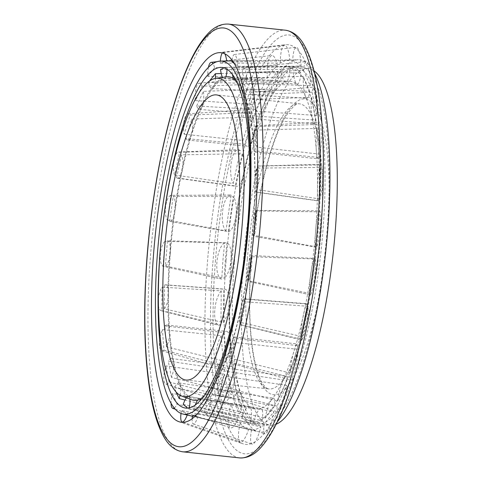 <?xml version="1.0" encoding="UTF-8"?>
<svg xmlns="http://www.w3.org/2000/svg" width="482" height="482" viewBox="0 0 482 482"><rect width="100%" height="100%" fill="white"/><g stroke="black" fill="none" stroke-linecap="round" stroke-linejoin="round"><path stroke-width="0.36" stroke-dasharray="2.41 1.81" d="M191.746 399.783A162.699 40.223 96.1 0 1 169.833 252.701A162.699 40.223 96.1 0 1 226.365 76.861M236.144 80.56A162.699 40.223 96.1 0 1 251.526 242.874A162.699 40.223 96.1 0 1 202.091 398.24M276.156 424.202A179.226 44.308 96.1 0 1 270.197 425.13A179.226 44.308 96.1 0 1 243.362 262.473A179.226 44.308 96.1 0 1 308.402 68.721A179.226 44.308 96.1 0 1 314.029 70.89M231.125 261.16A179.226 44.308 96.1 0 1 293.399 67.456A179.226 44.308 96.1 0 1 296.165 67.408A179.226 44.308 96.1 0 1 321.114 250.333A179.226 44.308 96.1 0 1 257.96 423.817A179.226 44.308 96.1 0 1 255.267 423.184A179.226 44.308 96.1 0 1 231.125 261.16M226.1 260.467A177.87 43.97 96.1 0 1 287.905 68.227A177.87 43.97 96.1 0 1 315.409 249.724A177.87 43.97 96.1 0 1 250.056 421.262A177.87 43.97 96.1 0 1 226.1 260.467M231.179 259.521A164.796 40.741 96.1 0 1 290.423 81.319A164.796 40.741 96.1 0 1 313.927 249.562A164.796 40.741 96.1 0 1 255.297 409.001A164.796 40.741 96.1 0 1 231.179 259.521M170.363 252.604A161.331 39.879 96.1 0 1 228.366 78.15A161.331 39.879 96.1 0 1 251.369 242.856A161.331 39.879 96.1 0 1 193.975 398.945A161.331 39.879 96.1 0 1 170.363 252.604M215.34 261.955A200.964 49.682 96.1 0 1 285.44 44.718A200.964 49.682 96.1 0 1 316.246 249.815A200.964 49.682 96.1 0 1 242.663 443.711A200.964 49.682 96.1 0 1 215.34 261.955M163.018 266.311L164.989 241.325A13.104 4.922 -82.9 0 0 160.331 254.502A13.104 4.922 -82.9 0 0 163.018 266.311L221.774 279.06L222.853 261.051L224.618 242.91L164.989 241.325M277.325 421.846A187.155 46.266 96.1 0 1 258.466 431.758A187.155 46.266 96.1 0 1 231.848 262.148A187.155 46.266 96.1 0 1 298.346 59.75A187.155 46.266 96.1 0 1 314.674 73.439M289.754 59.919L285.29 60.533L280.404 63.088L220.256 63.172L226.715 60.985L289.754 59.919A18.358 4.772 88.1 0 0 284.47 45.218A18.358 4.772 88.1 0 0 280.404 63.088M231.95 61.913L292.719 60.449A18.358 4.139 88.2 0 1 296.189 47.284A18.358 4.139 88.2 0 1 301.015 66.745L237.686 66.269L234.119 63.148M301.015 66.745C298.262 63.479 295.496 61.383 292.719 60.449M187.203 415.032A13.104 3.464 -75.9 0 0 187.269 414.851L248.567 429.402C245.483 428.432 242.717 426.335 240.271 423.106L181.539 410.495A13.104 3.464 -75.9 0 0 181.033 413.436M187.269 414.851L181.539 410.495M192.198 418.629A13.104 3.013 -75.9 0 0 193.228 423.931A13.104 3.013 -75.9 0 0 198.97 413.592L260.882 426.763C257.521 428.962 254.406 430.016 251.532 429.926L192.505 415.779M198.97 413.592L196.415 414.827M310.209 85.712L246.736 83.278L242.121 72.68L303.533 70.378A18.358 3.531 88.8 0 1 306.305 61.569A18.358 3.531 88.8 0 1 310.209 85.712L303.533 70.378M174.213 408.025A13.104 3.898 -76.4 0 0 177.099 404.085L237.759 419.467C235.15 415.394 232.927 410.284 231.083 404.133L172.484 393.481A13.104 3.898 -76.4 0 0 171.068 403.398M177.099 404.085L172.484 393.481M316.704 115.529L253.261 110.86L250.08 94.737L312.101 92.207A18.358 2.994 89.9 0 1 314.125 87.103A18.358 2.994 89.9 0 1 316.801 96.623A18.358 2.994 89.9 0 1 316.704 115.529L312.101 92.207M169.14 382.021L229.185 397.638L224.588 374.315L165.959 365.898A13.104 4.284 -77.4 0 0 165.88 384.082A13.104 4.284 -77.4 0 0 169.14 382.021L165.959 365.898M320.06 154.168L256.81 147.131L255.279 126.585L317.849 124.44A18.358 2.555 91.4 0 1 319.12 122.151A18.358 2.555 91.4 0 1 321.235 133.875A18.358 2.555 91.4 0 1 320.06 154.168L317.849 124.44M163.94 350.173L223.443 365.404L221.232 335.683L162.41 329.628A13.104 4.597 -78.9 0 0 159.403 342.78A13.104 4.597 -78.9 0 0 161.91 350.763A13.104 4.597 -78.9 0 0 163.94 350.173L162.41 329.628M320.048 198.988L257.141 189.625L257.364 166.055L320.373 164.886A18.358 2.247 93.2 0 1 320.952 164.332A18.358 2.247 93.2 0 1 322.362 178.346A18.358 2.247 93.2 0 1 320.048 198.988L320.373 164.886M161.856 310.709L220.913 324.958L221.244 290.863L162.079 287.139A13.104 4.814 -80.8 0 0 158.21 301.075A13.104 4.814 -80.8 0 0 161.133 310.673A13.104 4.814 -80.8 0 0 161.856 310.709L162.079 287.139M316.668 246.935L254.231 235.439L256.201 210.447L319.518 210.791A18.358 2.097 95.2 0 1 320.096 227.233A18.358 2.097 95.2 0 1 316.668 246.935L319.518 210.791M310.155 294.749L248.284 281.452L251.857 256.749L315.324 259.015A18.358 2.103 97.3 0 1 314.306 279.241A18.358 2.103 97.3 0 1 310.203 294.767A18.358 2.103 97.3 0 1 310.155 294.749L315.324 259.015M167.362 220.015L225.968 230.83L231.137 195.096L170.935 195.312A13.104 4.916 -85.1 0 0 165.748 205.892A13.104 4.916 -85.1 0 0 167.362 220.015L170.935 195.312M300.949 339.171L239.699 324.531L244.633 301.798L308.088 306.281A18.358 2.277 99.2 0 1 305.823 326.929A18.358 2.277 99.2 0 1 301.443 340.009A18.358 2.277 99.2 0 1 300.949 339.171L308.088 306.281M174.586 174.966L233.204 183.564L240.343 150.679L179.521 152.234A13.104 4.79 -87.2 0 0 178.641 152.041A13.104 4.79 -87.2 0 0 173.851 160.608A13.104 4.79 -87.2 0 0 174.586 174.966L179.521 152.234M289.676 377.165L229.064 361.735L235.029 342.521L298.298 349.366A18.358 2.603 101 0 1 295.032 369.29A18.358 2.603 101 0 1 290.459 379.997A18.358 2.603 101 0 1 289.676 377.165L298.298 349.366M184.19 134.237L242.988 140.479L251.616 112.686L190.155 115.023A13.104 4.561 -89.1 0 0 188.161 113.836A13.104 4.561 -89.1 0 0 184.118 120.916A13.104 4.561 -89.1 0 0 184.19 134.237L190.155 115.023M277.108 406.151L217.105 390.541L223.69 376.153L286.627 385.335A18.358 3.055 102.5 0 1 282.639 403.561A18.358 3.055 102.5 0 1 278.006 412.014A18.358 3.055 102.5 0 1 277.108 406.151L286.627 385.335M195.535 100.611L254.665 104.516L264.184 83.699L202.115 86.224A13.104 4.236 -90.5 0 0 199.265 83.241A13.104 4.236 -90.5 0 0 195.535 100.611L202.115 86.224M264.1 424.148L204.633 408.971L211.387 400.391L273.866 411.73A18.358 3.609 103.5 0 1 264.919 433.884A18.358 3.609 103.5 0 1 264.1 424.148L273.866 411.73M208.423 67.378A13.104 3.844 -91.5 0 0 207.832 76.373L267.426 78.114C270.535 72.866 273.794 68.727 277.192 65.703L214.586 67.787A13.104 3.844 -91.5 0 0 213.026 63.612M207.832 76.373L214.586 67.787M234.409 261.702A180.895 44.718 96.1 0 1 298.683 66.088A180.895 44.718 96.1 0 1 325.242 250.779A180.895 44.718 96.1 0 1 260.135 425.642A180.895 44.718 96.1 0 1 234.409 261.702M227.028 242.838L225.299 260.593L224.244 278.222L165.459 266.04L167.453 240.681L227.028 242.838A18.358 6.899 -82.9 0 1 231.059 259.515A18.358 6.899 -82.9 0 1 224.244 278.222M220.545 69.529L280.843 69.36L284.398 67.299L287.405 66.414L298.683 66.088M220.889 67.408L289.23 66.245M248.176 66.944L227.106 67.311A13.104 3.404 88.1 0 1 227.064 69.209M224.1 67.854L227.106 67.311M300.87 72.915C298.171 69.703 295.466 67.649 292.749 66.745L231.848 68.155L237.668 72.571L300.87 72.915A18.358 4.139 88.2 0 1 297.352 83.976A18.358 4.139 88.2 0 1 292.749 66.745M183.22 404.368L242.078 417.111C244.47 420.286 247.176 422.346 250.2 423.28L189.04 408.79L187.631 408.103M200.343 407.411L193.782 409.628L252.954 423.768C255.761 423.865 258.81 422.834 262.106 420.666L200.343 407.411A13.104 3.013 -75.9 0 0 200.596 400.018M309.739 91.297L303.202 76.289L241.687 78.379L246.368 89.134L309.739 91.297A18.358 3.531 88.8 0 1 307.064 98.274A18.358 3.531 88.8 0 1 303.202 76.289M176.014 391.944L174.52 387.805L233.21 398.728C235.005 404.766 237.186 409.766 239.747 413.737L185.07 400.036M315.999 120.151L311.499 97.322L249.399 99.515L252.628 115.879L315.999 120.151A18.358 2.994 89.9 0 1 314.174 123.814A18.358 2.994 89.9 0 1 311.499 97.322M171.49 377.424L168.26 361.06L226.95 369.875L231.45 392.703L171.49 377.424A13.104 4.284 -77.4 0 0 171.586 358.518A13.104 4.284 -77.4 0 0 168.26 361.06M319.229 157.518L317.066 128.429L254.454 130.128L256.008 150.974L319.229 157.518A18.358 2.555 91.4 0 1 318.198 158.849A18.358 2.555 91.4 0 1 316.174 147.962A18.358 2.555 91.4 0 1 317.066 128.429M166.435 346.817L164.88 325.965L223.72 332.508L225.883 361.596L166.435 346.817A13.104 4.597 -78.9 0 0 169.718 333.08A13.104 4.597 -78.9 0 0 166.941 325.061A13.104 4.597 -78.9 0 0 164.88 325.965M319.198 200.849L319.524 167.471L256.514 168.116L256.279 192.035L319.198 200.849A18.358 2.247 93.2 0 1 318.873 200.988A18.358 2.247 93.2 0 1 317.487 187.878A18.358 2.247 93.2 0 1 319.524 167.471M164.374 308.823L164.609 284.904L223.75 289.176L223.425 322.554L164.374 308.823A13.104 4.814 -80.8 0 0 168.543 294.43A13.104 4.814 -80.8 0 0 165.314 284.82A13.104 4.814 -80.8 0 0 164.609 284.904M315.921 247.188L318.704 211.803L255.43 210.899L253.436 236.258L315.921 247.188A18.358 2.097 95.2 0 1 315.583 230.908A18.358 2.097 95.2 0 1 318.704 211.803M309.613 293.381L314.674 258.4L251.285 255.562L247.658 280.632L309.613 293.381A18.358 2.103 97.3 0 1 310.812 273.68A18.358 2.103 97.3 0 1 314.674 258.4M169.604 221.377L173.231 196.307L233.336 196.65L228.275 231.625L169.604 221.377A13.104 4.916 -85.1 0 0 175.087 210.742A13.104 4.916 -85.1 0 0 173.231 196.307M300.708 336.273L307.691 304.082L244.35 299.063L239.343 322.133L300.708 336.273A18.358 2.277 99.2 0 1 303.178 315.987A18.358 2.277 99.2 0 1 307.341 303.774A18.358 2.277 99.2 0 1 307.691 304.082M176.539 177.876L181.545 154.806L242.241 153.752L235.258 185.944L176.539 177.876A13.104 4.79 -87.2 0 0 177.37 178.201A13.104 4.79 -87.2 0 0 182.467 169.694A13.104 4.79 -87.2 0 0 181.545 154.806M289.809 372.948L298.25 345.739L235.108 338.436L229.058 357.933L289.809 372.948A18.358 2.603 101 0 1 293.177 353.878A18.358 2.603 101 0 1 297.478 343.961A18.358 2.603 101 0 1 298.25 345.739M185.781 138.509L191.83 119.006L253.146 117.078L244.705 144.287L185.781 138.509A13.104 4.561 -89.1 0 0 187.727 140.027A13.104 4.561 -89.1 0 0 192.047 132.966A13.104 4.561 -89.1 0 0 191.83 119.006M277.656 400.904L286.977 380.533L224.19 370.989L217.509 385.594L277.656 400.904A18.358 3.055 102.5 0 1 285.94 376.171A18.358 3.055 102.5 0 1 286.977 380.533M196.698 105.95L203.38 91.345L265.293 89.122L255.972 109.492L196.698 105.95A13.104 4.236 -90.5 0 0 199.5 109.432A13.104 4.236 -90.5 0 0 203.38 91.345M265.088 418.237L274.65 406.091L212.327 394.517L205.477 403.223L265.088 418.237A18.358 3.609 103.5 0 1 273.505 398.198A18.358 3.609 103.5 0 1 274.65 406.091M221.208 73.529L277.861 71.788C274.535 74.734 271.348 78.783 268.299 83.934L208.561 82.422L209.387 81.145M220.256 63.172A13.104 3.404 88.1 0 1 220.34 61.081M222.425 52.942A13.104 3.404 88.1 0 1 223.16 52.532A13.104 3.404 88.1 0 1 224.739 53.737M289.995 66.257A18.358 4.772 88.1 0 1 285.699 81.904A18.358 4.772 88.1 0 1 280.843 69.36M225.739 76.945A13.104 3.404 88.1 0 1 224.04 78.711A13.104 3.404 88.1 0 1 222.551 77.391M237.668 72.571A13.104 2.952 88.2 0 1 235.963 80.199M235.873 80.301A13.104 2.952 88.2 0 1 235.138 80.687A13.104 2.952 88.2 0 1 233.451 78.433M232.469 74.445A13.104 2.952 88.2 0 1 231.848 68.155M232.125 60.184A13.104 2.952 88.2 0 1 234.312 54.502A13.104 2.952 88.2 0 1 237.686 66.269M189.04 408.79A13.104 3.464 -75.9 0 0 189.239 407.862M189.884 399.096A13.104 3.464 -75.9 0 0 188.492 396.547A13.104 3.464 -75.9 0 0 186.462 397.837M250.2 423.28A18.358 4.85 -75.9 0 0 249.357 406.453A18.358 4.85 -75.9 0 0 242.078 417.111M240.271 423.106A18.358 4.85 -75.9 0 0 240.398 442.048A18.358 4.85 -75.9 0 0 248.567 429.402M200.331 399.198A13.104 3.013 -75.9 0 0 199.608 398.524A13.104 3.013 -75.9 0 0 197.578 400.156M195.258 404.988A13.104 3.013 -75.9 0 0 193.782 409.628M262.106 420.666A18.358 4.224 -75.9 0 0 261.027 408.525A18.358 4.224 -75.9 0 0 252.954 423.768M251.532 429.926A18.358 4.224 -75.9 0 0 252.092 444.127A18.358 4.224 -75.9 0 0 260.882 426.763M246.368 89.134A13.104 2.518 88.8 0 1 244.434 94.303A13.104 2.518 88.8 0 1 241.687 78.379M242.121 72.68A13.104 2.518 88.8 0 1 243.898 68.113A13.104 2.518 88.8 0 1 246.736 83.278M180.021 395.288A13.104 3.898 -76.4 0 0 178.93 382.901A13.104 3.898 -76.4 0 0 174.52 387.805M239.747 413.737A18.358 5.459 -76.4 0 0 239.277 392.119A18.358 5.459 -76.4 0 0 233.21 398.728M231.083 404.133A18.358 5.459 -76.4 0 0 230.631 427.787A18.358 5.459 -76.4 0 0 237.759 419.467M252.628 115.879A13.104 2.133 89.9 0 1 251.291 118.638A13.104 2.133 89.9 0 1 249.399 99.515M250.08 94.737A13.104 2.133 89.9 0 1 251.255 92.436A13.104 2.133 89.9 0 1 253.261 110.86M231.45 392.703A18.358 6.001 -77.4 0 0 231.474 366.501A18.358 6.001 -77.4 0 0 226.95 369.875M224.588 374.315A18.358 6.001 -77.4 0 0 223.479 402.319A18.358 6.001 -77.4 0 0 229.185 397.638M256.008 150.974A13.104 1.82 91.4 0 1 255.243 152.017A13.104 1.82 91.4 0 1 253.791 144.136A13.104 1.82 91.4 0 1 254.454 130.128M255.279 126.585A13.104 1.82 91.4 0 1 255.894 125.826A13.104 1.82 91.4 0 1 257.37 133.219A13.104 1.82 91.4 0 1 256.81 147.131M225.883 361.596A18.358 6.441 -78.9 0 0 230.372 342.443A18.358 6.441 -78.9 0 0 226.474 331.363A18.358 6.441 -78.9 0 0 223.72 332.508M221.232 335.683A18.358 6.441 -78.9 0 0 215.972 354.812A18.358 6.441 -78.9 0 0 219.424 367.374A18.358 6.441 -78.9 0 0 223.443 365.404M256.279 192.035A13.104 1.603 93.2 0 1 256.02 192.167A13.104 1.603 93.2 0 1 255.032 182.696A13.104 1.603 93.2 0 1 256.514 168.116M257.364 166.055A13.104 1.603 93.2 0 1 257.496 166.007A13.104 1.603 93.2 0 1 258.527 174.99A13.104 1.603 93.2 0 1 257.141 189.625M223.425 322.554A18.358 6.742 -80.8 0 0 229.149 302.395A18.358 6.742 -80.8 0 0 224.612 289.098A18.358 6.742 -80.8 0 0 223.75 289.176M221.244 290.863A18.358 6.742 -80.8 0 0 214.737 310.438A18.358 6.742 -80.8 0 0 218.75 325.32A18.358 6.742 -80.8 0 0 220.913 324.958M253.436 236.258A13.104 1.494 95.2 0 1 253.164 224.612A13.104 1.494 95.2 0 1 255.43 210.899M256.201 210.447A13.104 1.494 95.2 0 1 256.388 221.991A13.104 1.494 95.2 0 1 254.231 235.439M165.459 266.04A13.104 4.922 -82.9 0 0 170.417 252.622A13.104 4.922 -82.9 0 0 167.453 240.681M224.618 242.91A18.358 6.899 -82.9 0 0 216.96 261.792A18.358 6.899 -82.9 0 0 221.503 279.018A18.358 6.899 -82.9 0 0 221.774 279.06M247.658 280.632A13.104 1.5 97.3 0 1 248.501 266.486A13.104 1.5 97.3 0 1 251.285 255.562M251.857 256.749A13.104 1.5 97.3 0 1 250.971 270.601A13.104 1.5 97.3 0 1 248.284 281.452M228.275 231.625A18.358 6.887 -85.1 0 0 235.825 216.743A18.358 6.887 -85.1 0 0 233.336 196.65M231.137 195.096A18.358 6.887 -85.1 0 0 230.619 195.047A18.358 6.887 -85.1 0 0 222.654 210.628A18.358 6.887 -85.1 0 0 225.968 230.83M239.343 322.133A13.104 1.627 99.2 0 1 241.084 307.624A13.104 1.627 99.2 0 1 244.079 298.798A13.104 1.627 99.2 0 1 244.35 299.063M244.633 301.798A13.104 1.627 99.2 0 1 242.795 316.319A13.104 1.627 99.2 0 1 239.867 324.657A13.104 1.627 99.2 0 1 239.699 324.531M235.258 185.944A18.358 6.712 -87.2 0 0 236.307 186.329A18.358 6.712 -87.2 0 0 243.416 174.556A18.358 6.712 -87.2 0 0 242.241 153.752M240.343 150.679A18.358 6.712 -87.2 0 0 238.09 149.673A18.358 6.712 -87.2 0 0 231.149 163.091A18.358 6.712 -87.2 0 0 233.204 183.564M229.058 357.933A13.104 1.856 101 0 1 231.456 344.244A13.104 1.856 101 0 1 234.553 337.063A13.104 1.856 101 0 1 235.108 338.436M235.029 342.521A13.104 1.856 101 0 1 232.559 356.078A13.104 1.856 101 0 1 229.54 362.783A13.104 1.856 101 0 1 229.064 361.735M244.705 144.287A18.358 6.386 -89.1 0 0 247.332 146.263A18.358 6.386 -89.1 0 0 253.351 136.52A18.358 6.386 -89.1 0 0 253.146 117.078M251.616 112.686A18.358 6.386 -89.1 0 0 247.941 109.571A18.358 6.386 -89.1 0 0 242.042 120.837A18.358 6.386 -89.1 0 0 242.988 140.479M217.509 385.594A13.104 2.181 102.5 0 1 223.449 367.724A13.104 2.181 102.5 0 1 224.19 370.989M223.69 376.153A13.104 2.181 102.5 0 1 217.786 393.306A13.104 2.181 102.5 0 1 217.105 390.541M255.972 109.492A18.358 5.935 -90.5 0 0 259.816 114.156A18.358 5.935 -90.5 0 0 265.293 89.122M264.184 83.699A18.358 5.935 -90.5 0 0 259.491 77.457A18.358 5.935 -90.5 0 0 254.665 104.516M205.477 403.223A13.104 2.579 103.5 0 1 211.532 388.691A13.104 2.579 103.5 0 1 212.327 394.517M211.387 400.391A13.104 2.579 103.5 0 1 205.404 414.165A13.104 2.579 103.5 0 1 204.633 408.971M208.561 82.422A13.104 3.844 -91.5 0 0 211.887 88.519A13.104 3.844 -91.5 0 0 215.454 78.397M268.299 83.934A18.358 5.38 -91.5 0 0 272.896 92.201A18.358 5.38 -91.5 0 0 277.861 71.788M277.192 65.703A18.358 5.38 -91.5 0 0 271.95 55.508A18.358 5.38 -91.5 0 0 267.426 78.114M247.368 258.81A143.383 35.445 96.1 0 1 299.4 103.805A143.383 35.445 96.1 0 1 319.361 250.146A143.383 35.445 96.1 0 1 268.836 388.932A143.383 35.445 96.1 0 1 247.368 258.81M251.17 259.828A148.757 36.777 96.1 0 1 318.409 112.818A148.757 36.777 96.1 0 1 298.316 368.121A148.757 36.777 96.1 0 1 251.17 259.828M212.875 262.786A210.592 52.062 96.1 0 1 308.064 54.671A210.592 52.062 96.1 0 1 279.62 416.093A210.592 52.062 96.1 0 1 212.875 262.786M239.608 457.9A215.068 53.165 96.1 0 1 207.411 262.714A215.068 53.165 96.1 0 1 285.458 30.209M182.63 451.791A215.068 53.165 96.1 0 1 150.426 256.605A215.068 53.165 96.1 0 1 228.474 24.1M185.95 380.045L268.836 388.932C267.661 389.04 266.004 387.817 263.847 385.275C260.123 380.545 256.918 371.694 254.237 358.716C249.327 332.779 248.363 299.768 251.351 259.696C254.285 223.702 259.816 190.974 267.944 161.53C273.433 142.1 279.289 127.188 285.501 116.801C291.941 107.161 296.575 102.829 299.4 103.805L216.52 94.918M257.96 423.817L270.197 425.13M296.165 67.408L308.402 68.721M250.056 421.262L255.267 423.184M287.905 68.227L293.399 67.456M193.975 398.945L255.297 409.001M228.366 78.15L233.409 78.409M233.445 78.409L290.423 81.319M178.87 421.684L242.663 443.711M218.424 52.725L285.44 44.718M192.439 416.255L258.466 431.758M232.041 60.883L253.761 60.509M289.025 59.913L298.346 59.75M184.389 407.856L260.135 425.642M223.16 52.532L284.47 45.218M224.04 78.711L285.699 81.904M235.138 80.687L297.352 83.976M234.312 54.502L296.189 47.284M188.492 396.547L249.357 406.453M183.142 422.31L240.398 442.048M199.608 398.524L201.169 398.777M201.597 398.849L261.027 408.525M193.228 423.931L252.092 444.127M244.434 94.303L307.064 98.274M243.898 68.113L306.305 61.569M178.93 382.901L239.277 392.119M175.213 409.182L230.631 427.787M251.291 118.638L314.174 123.814M251.255 92.436L314.125 87.103M171.586 358.518L231.474 366.501M165.88 384.082L223.479 402.319M255.243 152.017L318.198 158.849M255.894 125.826L319.12 122.151M166.941 325.061L226.474 331.363M161.91 350.763L219.424 367.374M256.02 192.167L318.873 200.988M257.496 166.007L320.952 164.332M165.314 284.82L224.612 289.098M161.133 310.673L218.75 325.32M203.506 275.138L221.503 279.018M299.075 292.393L310.203 294.767M198.186 195.162L230.619 195.047M244.079 298.798L307.341 303.774M239.867 324.657L301.443 340.009M177.37 178.201L236.307 186.329M178.641 152.041L238.09 149.673M234.553 337.063L297.478 343.961M229.54 362.783L290.459 379.997M187.727 140.027L247.332 146.263M188.161 113.836L247.941 109.571M223.449 367.724L285.94 376.171M217.786 393.306L278.006 412.014M199.5 109.432L259.816 114.156M199.265 83.241L259.491 77.457M211.532 388.691L273.505 398.198M205.404 414.165L264.919 433.884M211.887 88.519L272.896 92.201M217.02 61.684L271.95 55.508"/><path stroke-width="0.72" d="M160.199 251.375A160.102 39.578 96.1 0 1 215.828 78.337A160.102 39.578 96.1 0 1 240.59 241.699A160.102 39.578 96.1 0 1 181.762 396.108A160.102 39.578 96.1 0 1 160.199 251.375M215.828 78.337L226.365 76.861A162.699 40.223 96.1 0 1 236.144 80.56M202.091 398.24A162.699 40.223 96.1 0 1 191.746 399.783L181.762 396.108M164.483 249.923A143.383 35.445 96.1 0 1 216.52 94.918A143.383 35.445 96.1 0 1 236.475 241.259A143.383 35.445 96.1 0 1 185.95 380.045A143.383 35.445 96.1 0 1 164.483 249.923M314.029 70.89A179.226 44.308 96.1 0 1 333.351 251.646A179.226 44.308 96.1 0 1 276.156 424.202M153.601 253.604A185.835 45.941 96.1 0 1 218.424 52.725A185.835 45.941 96.1 0 1 246.911 242.38A185.835 45.941 96.1 0 1 178.87 421.684A185.835 45.941 96.1 0 1 153.601 253.604M157.469 253.074A177.545 43.892 96.1 0 1 220.551 61.075A177.545 43.892 96.1 0 1 246.615 242.35A177.545 43.892 96.1 0 1 182.72 413.978A177.545 43.892 96.1 0 1 157.469 253.074M314.674 73.439A187.155 46.266 96.1 0 1 325.82 250.839A187.155 46.266 96.1 0 1 277.325 421.846M232.125 60.184A13.104 2.952 88.2 0 0 231.95 61.913L234.119 63.148M196.415 414.827L192.505 415.779A13.104 3.013 -75.9 0 0 192.198 418.629M160.03 252.634A171.279 42.344 96.1 0 1 220.889 67.408A171.279 42.344 96.1 0 1 246.031 242.283A171.279 42.344 96.1 0 1 184.389 407.856A171.279 42.344 96.1 0 1 160.03 252.634M222.551 77.391A13.104 3.404 88.1 0 1 220.545 69.529L224.1 67.854M187.631 408.103L183.22 404.368A13.104 3.464 -75.9 0 1 186.462 397.837M185.07 400.036L179.202 398.56L176.014 391.944M209.387 81.145L215.412 73.716L221.208 73.529M220.34 61.081A13.104 3.404 88.1 0 1 222.425 52.942M224.739 53.737A13.104 3.404 88.1 0 1 226.715 60.973M227.064 69.209A13.104 3.404 88.1 0 1 225.739 76.945M233.451 78.433A13.104 2.952 88.2 0 1 232.469 74.445M189.239 407.862A13.104 3.464 -75.9 0 0 189.884 399.096M181.033 413.436A13.104 3.464 -75.9 0 0 182.094 421.955A13.104 3.464 -75.9 0 0 187.203 415.032M200.596 400.018A13.104 3.013 -75.9 0 0 200.331 399.198M197.578 400.156A13.104 3.013 -75.9 0 0 195.258 404.988M179.202 398.56A13.104 3.898 -76.4 0 0 180.021 395.288M171.068 403.398A13.104 3.898 -76.4 0 0 172.767 408.362A13.104 3.898 -76.4 0 0 174.213 408.025M215.454 78.397A13.104 3.844 -91.5 0 0 215.412 73.716M213.026 63.612A13.104 3.844 -91.5 0 0 211.206 62.335A13.104 3.844 -91.5 0 0 208.423 67.378M147.257 255.755A210.592 52.062 96.1 0 1 242.446 47.64A210.592 52.062 96.1 0 1 214.002 409.055A210.592 52.062 96.1 0 1 147.257 255.755M285.458 30.209A215.068 53.165 96.1 0 1 315.397 249.724A215.068 53.165 96.1 0 1 239.608 457.9C247.435 458.358 254.689 454.713 261.371 446.977C266.353 441.41 271.191 433.987 275.891 424.72C300.292 377.972 320.205 278.656 322.976 191.324C324.615 141.515 321.651 101.425 314.077 71.065C311.408 60.66 308.179 52.128 304.395 45.471C299.503 36.505 293.195 31.42 285.458 30.209L228.474 24.1A215.068 53.165 96.1 0 1 258.418 243.615A215.068 53.165 96.1 0 1 182.63 451.791L239.608 457.9M228.474 24.1C220.66 23.642 213.418 27.275 206.736 34.999C201.627 40.705 196.668 48.363 191.848 57.961C182.473 76.74 174.062 101.184 166.615 131.291C157.18 169.959 150.679 211.484 147.106 255.864C143.214 306.98 143.961 350.89 149.348 387.6C152.571 408.917 157.343 425.202 163.651 436.463C168.549 445.464 174.87 450.574 182.63 451.791M182.72 413.978L192.439 416.255M220.551 61.075L232.041 60.883M182.094 421.955L183.142 422.31M201.169 398.777L201.597 398.849M172.767 408.362L175.213 409.182M211.206 62.335L217.02 61.684"/></g></svg>
